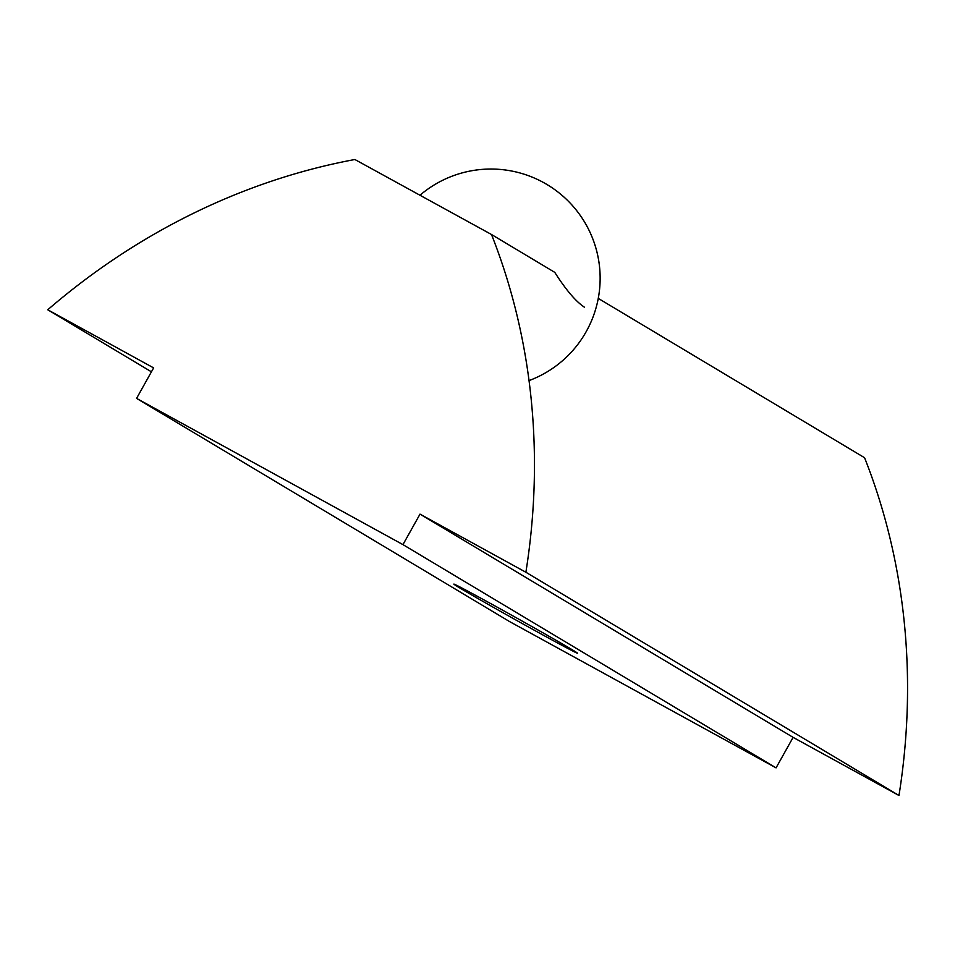 <?xml version="1.0" encoding="UTF-8"?>
<svg xmlns="http://www.w3.org/2000/svg" width="955" height="955" viewBox="0 0 955 955"><rect width="100%" height="100%" fill="white"/><g stroke="black" fill="none" stroke-linecap="round" stroke-linejoin="round"><path stroke-width="1.43" d="M584.496 307.247C575.853 301.553 565.945 289.926 554.771 272.366L491.491 234.5L354.878 159.509A655.214 584.317 -59.1 0 0 47.75 309.778L151.427 371.817M598.26 298.39L864.585 457.743A655.214 584.317 120.9 0 1 898.977 795.491L525.883 572.248A655.214 584.317 -59.1 0 0 491.491 234.5M571.03 649.042A70.801 1.062 29.2 0 1 577.477 653.196A70.801 1.062 29.2 0 1 515.151 619.58A70.801 1.062 29.2 0 1 453.864 584.102A70.801 1.062 29.2 0 1 501.805 609.72A70.801 1.062 29.2 0 1 571.03 649.042M47.75 309.778L153.624 367.89L136.577 398.39L402.962 544.625L420.009 514.124L525.883 572.248M136.577 398.39L509.672 621.633L776.057 767.868L402.962 544.625M420.009 514.124L793.104 737.367L776.057 767.868M898.977 795.491L793.104 737.367M597.269 303.129A109.204 109.204 0 0 0 419.973 195.238A109.204 109.204 0 0 1 599.68 288.219A109.204 109.204 0 0 1 529.034 380.591"/></g></svg>
